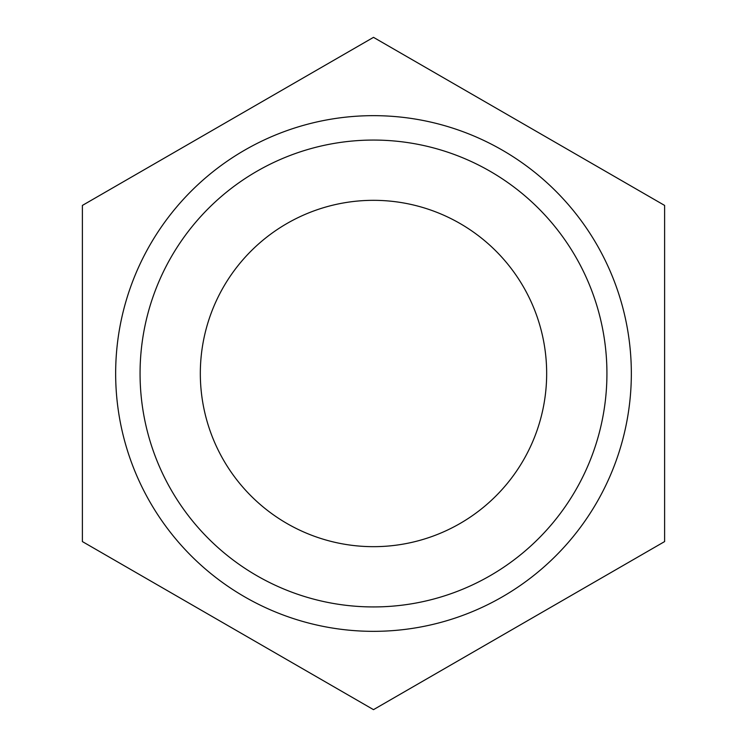 <?xml version="1.0" encoding="UTF-8"?>
<svg xmlns="http://www.w3.org/2000/svg" width="747" height="747" viewBox="0 0 747 747"><rect width="100%" height="100%" fill="white"/><g stroke="black" fill="none" stroke-linecap="round" stroke-linejoin="round"><path stroke-width="1.12" d="M373.5 709.65L82.385 541.575L82.385 205.425L373.5 37.35L664.615 205.425L664.615 541.575L373.5 709.65M546.664 373.5A173.164 173.164 0 0 0 286.913 223.53A173.164 173.164 0 0 0 286.913 523.47A173.164 173.164 0 0 0 546.664 373.5M115.654 373.5A257.846 257.846 0 0 1 502.423 150.203A257.846 257.846 0 0 1 502.423 596.797A257.846 257.846 0 0 1 115.654 373.5M606.928 373.5A233.428 233.428 0 0 0 256.781 171.343A233.428 233.428 0 0 0 256.781 575.657A233.428 233.428 0 0 0 606.928 373.5"/></g></svg>
